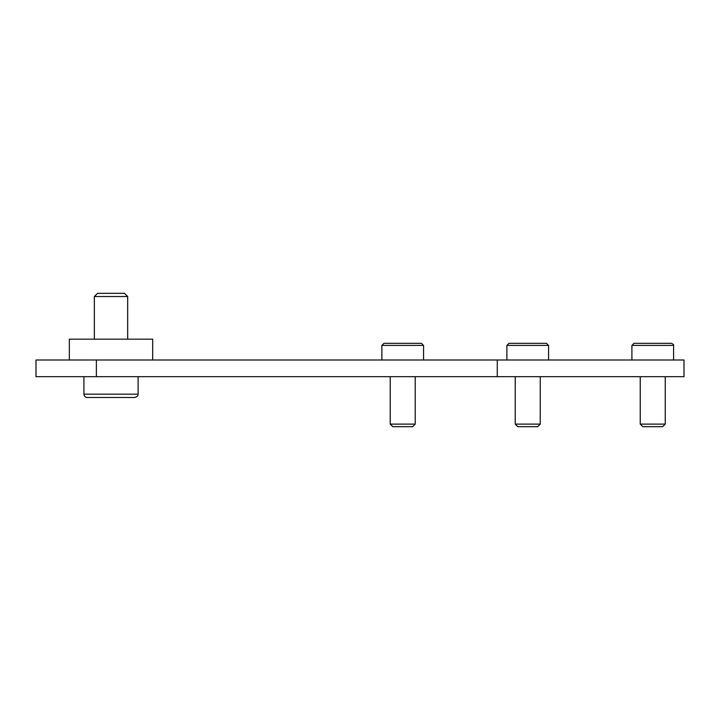 <?xml version="1.0" encoding="UTF-8"?>
<svg xmlns="http://www.w3.org/2000/svg" width="720" height="720" viewBox="0 0 720 720"><rect width="100%" height="100%" fill="white"/><g stroke="black" fill="none" stroke-linecap="round" stroke-linejoin="round"><path stroke-width="1.08" d="M96.381 360L684 360L684 376.668L36 376.668L36 360L96.381 360L96.381 376.668M69.336 360L69.336 339.165L152.685 339.165L152.685 360M640.719 343.332L646.731 343.332M640.242 424.116L642.798 426.672L662.688 426.672L665.244 424.116L640.242 424.116L640.242 376.668M665.244 376.668L665.244 424.116M631.908 360L631.908 345.411L673.578 345.411L673.578 360M631.908 345.411L633.996 343.332L671.499 343.332C673.335 344.268 674.028 344.961 673.578 345.411M390.681 343.332L396.702 343.332M390.213 424.116L392.769 426.672L412.659 426.672L415.215 424.116L390.213 424.116L390.213 376.668M415.215 376.668L415.215 424.116M381.879 360L381.879 345.411L423.549 345.411L423.549 360M381.879 345.411L383.958 343.332L421.47 343.332L423.549 345.411M515.7 343.332L521.712 343.332M515.232 424.116L517.788 426.672L537.678 426.672L540.234 424.116L515.232 424.116L515.232 376.668M540.234 376.668L540.234 424.116M506.898 360L506.898 345.411L548.568 345.411L548.568 360M508.977 343.332L506.898 345.411L508.977 343.332L546.48 343.332L548.568 345.411L546.48 343.332M138.096 376.668L138.096 394.173C137.628 394.641 139.374 395.784 134.766 397.503L111.006 397.503M127.674 339.165L127.674 296.523L124.479 293.328L97.533 293.328L94.338 296.523L94.338 339.165M127.674 296.523L94.338 296.523M134.766 397.503L87.255 397.503C85.23 397.305 84.123 396.198 83.925 394.173L138.096 394.173M497.259 376.668L497.259 360M83.925 376.668L83.925 394.173"/></g></svg>
